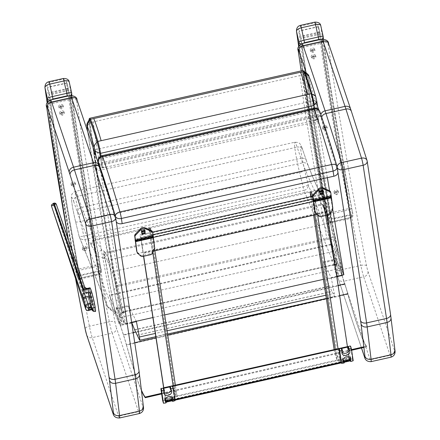 <?xml version="1.0" encoding="UTF-8"?>
<svg xmlns="http://www.w3.org/2000/svg" width="440" height="440" viewBox="0 0 440 440"><rect width="100%" height="100%" fill="white"/><g stroke="black" fill="none" stroke-linecap="round" stroke-linejoin="round"><path stroke-width="0.33" stroke-dasharray="2.2 1.65" d="M93.511 306.669L92.807 304.062L93.561 306.658M93.649 307.334L92.758 303.688L93.649 307.334M93.599 307.346L92.708 303.699L93.599 307.346M84.59 286.831A2.558 2.546 -104.9 0 1 84.524 286.627L84.48 289.443A2.558 2.085 171.3 0 0 87.5 290.708L86.856 292.809L83.88 294.327L84.42 291.302A2.558 1.183 31.3 0 0 86.856 292.809L87.043 292.754A12.155 0.743 78 0 1 87.016 292.584A2.558 1.287 28.5 0 1 84.458 291.104L84.496 290.901A2.558 1.441 27 0 0 87.021 292.375A12.155 0.743 -101.8 0 0 87.076 292.743L90.145 292.045A12.161 0.963 -103 0 0 92.928 304.777A12.161 0.963 -103 0 0 95.387 311.531A12.161 0.963 -103 0 1 91.724 299.833A12.161 0.963 -103 0 1 89.936 287.832M87.538 288.387L87.5 290.708M84.496 290.901L84.48 289.443L56.348 204.683A1.92 0.495 -18.4 0 1 54.483 205.766L51.486 206.036M90.145 292.045L89.012 292.908L87.197 293.32L87.076 292.743A0.638 0.418 171.3 0 0 87.043 292.754L87.197 293.32L83.88 294.327L53.938 203.247L53.356 203.335M91.553 307.466A2.151 0.643 -18.6 0 1 92.428 307.538A2.151 0.643 -18.6 0 1 92.565 307.675A2.151 0.643 -18.6 0 1 91.872 308.462M89.122 307.555A1.073 0.319 161.4 0 0 89.128 307.588A1.073 0.319 161.4 0 0 90.25 307.549A1.073 0.319 161.4 0 0 91.168 306.9A1.073 0.319 161.4 0 0 91.102 306.834A1.073 0.319 161.4 0 0 90.046 306.939A1.073 0.319 161.4 0 0 89.139 307.494A1.073 0.319 161.4 0 0 89.122 307.555M90.184 304.002L88.094 304.519L90.184 304.002M83.303 298.469L90.761 296.747L90.613 295.955L83.154 297.677L85.118 306.377L85.151 303.958L82.214 293.656A8.476 0.671 -103 0 0 82.209 294.008L83.154 297.677M82.209 294.008L89.667 292.286L90.613 295.955M90.761 296.747L92.576 304.656L92.609 302.236L90.783 295.158L90.772 295.988L83.314 297.709M83.16 297.319L90.618 295.598L90.772 295.988M90.618 295.598L89.672 291.935L82.214 293.656M89.667 292.286A8.476 0.671 -103 0 0 91.394 301.604A8.476 0.671 -103 0 0 93.588 308.159A8.476 0.671 -103 0 0 92.334 299.756A8.476 0.671 -103 0 0 89.776 291.649A8.476 0.671 -103 0 0 89.672 291.935M92.576 304.656L85.118 306.377M92.609 302.236L85.151 303.958M90.75 297.577L83.292 299.299M90.783 295.158L83.325 296.879M90.662 292.061A8.476 0.671 -103 0 0 92.389 301.373A8.476 0.671 -103 0 0 94.584 307.934A8.476 0.671 -103 0 0 94.688 307.489A8.476 0.671 -103 0 0 93.027 298.249A8.476 0.671 -103 0 0 90.772 291.423A8.476 0.671 -103 0 0 90.662 292.061M89.012 292.908L88.033 296.626L91.02 308.297L88.033 296.626M51.513 204.847L53.323 203.687L87.995 308.743L90.877 307.868L91.57 309.518M88.781 310.486L87.995 308.743A2.558 0.66 -18.4 0 1 85.657 308.913M340.786 360.827L352.402 358.171L350.576 346.175M343.673 360.597A0.638 0.473 -17.5 0 1 343.145 361.004L343.844 360.844M349.844 359.502L350.4 359.375A0.638 0.473 -17.5 0 1 349.718 359.095M343.112 359.799A4.043 2.992 -17.5 0 1 342.524 358.848A4.043 2.992 -17.5 0 1 345.483 354.778A4.043 2.992 -17.5 0 1 350.24 356.417A4.043 2.992 -17.5 0 1 350.306 357.533M348.766 349.844L348.117 347.776A4.043 2.992 -17.5 0 1 349.118 349.063A4.043 2.992 -17.5 0 1 349.184 350.18M341.99 352.445A4.043 2.992 -17.5 0 1 341.402 351.494A4.043 2.992 -17.5 0 1 341.853 349.179A0.638 0.473 -17.5 0 0 341.924 348.816M162.701 400.719L174.317 398.063L172.486 386.067M165.583 400.488A0.638 0.473 -17.5 0 1 165.061 400.895L165.759 400.736M171.76 399.394L172.315 399.267A0.638 0.473 -17.5 0 1 171.633 398.992M165.028 399.691A4.043 2.992 -17.5 0 1 164.439 398.739A4.043 2.992 -17.5 0 1 167.398 394.669A4.043 2.992 -17.5 0 1 172.156 396.308A4.043 2.992 -17.5 0 1 172.216 397.425M170.681 389.736L170.032 387.668A4.043 2.992 -17.5 0 1 171.034 388.96A4.043 2.992 -17.5 0 1 171.094 390.077M163.906 392.337A4.043 2.992 -17.5 0 1 163.317 391.386A4.043 2.992 -17.5 0 1 163.768 389.07A0.638 0.473 -17.5 0 0 163.84 388.707M330.831 192.913L330.952 196.889L332.475 206.882A5.121 3.79 -17.5 0 1 332.096 208.918L330.242 212.471A2.558 1.898 -17.5 0 1 328.229 213.895L320.755 215.567A2.558 1.898 -17.5 0 1 318.456 215.111L315.678 212.597A5.121 3.79 -17.5 0 1 314.82 211.282M323.048 190.493L322.762 189.536L323.026 191.263L322.762 189.75L319.325 190.306L319.627 191.257M319.963 193.545L319.314 190.311L322.751 189.541L323.092 191.197M319.314 190.311L319.611 191.263M322.762 189.536L323.065 190.487M319.715 191.95L319.275 190.586L322.696 189.822L322.74 190.526L319.314 191.29L319.341 190.514L319.682 191.736M319.616 192.247L319.935 193.386M319.314 191.29L319.814 192.434L322.614 191.807L322.74 190.526M152.74 232.804L152.862 236.781L154.391 246.78A5.121 3.79 -17.5 0 1 154.011 248.809L152.157 252.362A2.558 1.898 -17.5 0 1 150.145 253.787L142.67 255.459A2.558 1.898 -17.5 0 1 140.371 255.002L137.594 252.489A5.121 3.79 -17.5 0 1 136.736 251.174M144.964 230.384L144.678 229.427L144.941 231.154L144.678 229.642L141.24 230.197L141.526 231.154M141.873 233.437L141.543 231.149M144.678 229.427L144.98 230.379M141.24 230.197L144.661 229.433L145.007 231.088M141.631 231.847L141.185 230.478L144.612 229.713L144.65 230.417L141.229 231.187L141.257 230.412L141.597 231.627M141.531 232.139L141.851 233.277M141.229 231.187L141.724 232.326L144.524 231.698L144.65 230.417M165.814 400.725L163.757 387.778L165.787 401.374L164.879 398.607L348.562 357.456L349.47 360.228L347.441 346.616L349.305 358.859L349.047 358.039L339.664 360.14A1.282 0.853 171.3 0 1 338.157 359.596L335.83 352.209L334.587 352.49L336.914 359.876A2.558 1.711 -8.7 0 0 339.922 360.959L349.305 358.859M164.879 398.607L164.962 399.168L348.645 358.023L348.562 357.456M164.962 399.168L165.968 402.177L165.869 401.088M349.652 361.026L348.645 358.023M338.976 349.041L347.595 347.111L349.498 359.579M163.911 388.256L172.568 386.315M347.446 346.632L347.595 347.111M324.836 198.545L323.659 194.321L324.979 198.946L327.002 212.223L324.836 198.545L141.174 239.663L143.319 253.369L141.295 240.091L139.975 235.466L141.152 239.69M152.68 237.111L141.174 239.69M326.849 211.728L143.165 252.874M323.659 194.321L139.975 235.466M323.576 193.754L312.812 196.169M152.531 232.073L139.893 234.905M327.002 212.223L316.993 214.467M153.632 251.059L143.319 253.369M312.68 196.196L313.726 199.518A1.282 0.853 -8.7 0 0 315.227 200.063L324.616 197.962L324.874 198.781L315.486 200.882A2.558 1.711 171.3 0 1 312.477 199.799L311.432 196.477M324.874 198.781L327.366 215.105M324.616 197.962L349.047 358.039M311.399 192.132L335.83 352.209M310.794 196.62L313.632 215.215M334.147 349.597L334.587 352.49M165.621 400.004L175.01 397.903A2.558 1.711 -8.7 0 0 177.023 395.874A2.558 1.711 -8.7 0 0 176.985 395.703L174.658 388.317L173.415 388.591L175.742 395.978A1.282 0.853 171.3 0 1 175.758 396.066A1.282 0.853 171.3 0 1 174.752 397.078L165.363 399.185L165.621 400.004L163.757 387.778M150.915 230.417L152.548 235.626A2.558 1.711 171.3 0 1 152.592 235.796A2.558 1.711 171.3 0 1 150.579 237.826L141.191 239.927L140.932 239.107L150.321 237.001A1.282 0.853 -8.7 0 0 151.327 235.989A1.282 0.853 -8.7 0 0 151.305 235.901L149.364 229.735M143.682 256.256L141.191 239.927M165.363 399.185L163.631 387.811M143.55 256.284L140.932 239.107M173.415 388.591L149.149 229.642M174.658 388.317L150.227 228.239M113.069 413.694L118.602 416.158L138.529 411.692L112.156 333.141A5.121 4.109 161.4 0 0 116.463 327.949L142.813 406.439C142.94 409.024 141.515 410.773 138.529 411.692A11.517 0.88 77.4 0 0 139.447 413.529M46.761 107.624C46.398 105.369 47.702 103.796 50.661 102.916L70.587 98.45A11.517 0.88 77.4 0 1 70.521 95.486M139.496 374.281L139.398 373.78A26.879 2.057 -102.6 0 0 138.93 370.409L115.544 217.201L99.946 168.13A46.074 3.526 -102.6 0 0 99.149 165.704L77.171 100.496A6.402 0.49 -102.6 0 0 76.648 100.931C75.697 98.808 73.678 97.983 70.587 98.45A615.631 47.086 77.4 0 0 109.324 321.756A5.121 1.733 169 0 1 115.044 322.262A5.121 0.391 -102.6 0 0 116.463 327.949M143.413 406.582L139.398 373.78M394.961 350.235L394.861 349.734A6.402 0.49 77.4 0 1 394.361 350.091C394.488 352.671 393.063 354.425 390.077 355.344L370.15 359.81L343.777 281.254A5.121 4.109 -18.6 0 1 338.25 278.812A5.121 4.109 -18.6 0 1 338.118 278.295L361.515 347.985M394.361 350.091L368.005 271.601A5.121 0.391 77.4 0 1 366.591 265.909A610.511 46.695 77.4 0 1 328.196 44.583C327.239 42.46 325.221 41.63 322.135 42.102L302.209 46.563A11.517 0.88 77.4 0 1 302.143 43.599L302.016 43.873A2.558 2.414 -0 0 1 301.169 43.923M391.045 317.933L394.861 349.734M298.309 51.277C297.946 49.022 299.244 47.454 302.209 46.563A615.631 47.086 77.4 0 0 340.945 269.874A5.121 1.733 -11 0 0 336.661 272.47A5.121 1.733 -11 0 0 336.705 272.608A5.121 0.391 -102.6 0 0 338.118 278.295M364.617 357.346L370.15 359.81A11.517 0.88 77.4 0 0 371.069 361.642M323.505 206.239A1.403 0.896 163.7 0 0 323.521 206.327A1.403 0.896 163.7 0 0 323.84 206.712L323.686 205.992A1.403 1.045 -17.5 0 1 323.268 205.497A1.403 1.045 -17.5 0 1 323.241 205.381L324.412 209.968A1.403 0.589 169.4 0 1 324.401 209.919L324.401 209.919A1.403 0.589 169.4 0 1 324.456 209.682L323.84 206.712A5.121 4.703 47.9 0 1 324.951 209.396L326.375 207.691L327.074 206.096L327.08 204.82L326.442 203.236L324.929 201.696L323.361 201.025L321.062 200.998L320.639 202.823L322.96 204.798A1.403 1.029 150.7 0 0 322.971 204.815A1.403 1.029 150.7 0 0 322.971 204.826A1.403 1.029 150.7 0 0 323.422 205.189L320.639 202.823L321.448 204.122L105.006 252.61L104.198 251.306L103.571 254.436A1.403 1.062 174.5 0 0 103.901 253.869L104.198 251.306L101.888 250.096C98.939 251.091 97.625 253.11 97.944 256.152L104.995 258.846A1.403 0.589 169.4 0 1 105.243 259.061L104.071 254.474A1.403 1.045 -17.5 0 1 103.835 255.239L104.132 255.926A1.403 0.896 163.7 0 0 104.335 255.338M324.412 209.968L334.917 266.129L334.565 269.605L334.966 265.848L324.456 209.682L324.951 209.396M137.132 335.115L331.991 291.467L329.533 286.27A5.121 0.391 77.4 0 1 329.456 286.077L326.706 279.274L337.491 276.859L338.409 274.835L334.917 266.129A1.403 0.589 169.4 0 1 334.906 266.085L324.401 209.919L322.877 204.666L323.675 206.003L323.422 205.189M322.96 204.798L321.448 204.122L322.025 204.958A95.909 7.337 77.4 0 1 325.314 211.497A1.403 1.276 -22.3 0 1 326.915 212.448A94.507 7.227 -102.6 0 0 323.675 206.003L323.433 205.469L322.025 204.958L105.584 253.44L105.006 252.61L103.901 253.869L104.5 255.101L105.584 253.44A95.909 7.337 -102.6 0 1 108.873 259.98A1.403 1.276 157.7 0 0 107.745 261.547L112.437 273.014A13.954 1.067 77.4 0 1 115.918 285.67L123.805 322.614L125.615 323.989L123.217 311.625L121.688 311.685M104.22 258.841A5.121 4.378 -80.5 0 1 104.132 255.926L104.995 258.846L114.884 311.691L114.769 313.33A1.403 1.391 -153.6 0 1 115.313 314.149L105.243 259.061M115.242 314.028L119.312 324.11L121.055 325.341L115.632 311.927L114.659 313.374L115.313 314.149L115.632 311.927A42.906 17.985 169.4 0 1 113.042 309.199L107.833 307.324L107.239 305.833L97.966 256.234M103.571 254.436L103.835 255.239M338.377 274.681L335.297 257.939L342.975 273.521L342.766 275.011M342.975 273.521L340.863 262.609L339.658 263.142L341.99 275.187M119.312 324.11L115.313 314.149M336.375 254.502L336.38 254.524C337.458 259.793 337.034 264.038 335.099 267.251L304.046 190.388A5.121 4.631 158 0 0 308.176 184.707A5.121 1.056 -13.6 0 1 303.05 186.934L299.563 172.458A26.032 1.991 77.4 0 1 294.8 142.23A26.032 1.991 77.4 0 1 297.121 147.103L77.951 196.196A26.032 1.991 -102.6 0 0 75.63 191.329A26.032 1.991 -102.6 0 0 80.388 221.551L299.563 172.458C302.594 171.715 304.31 171.001 304.706 170.313L308.176 184.707L336.375 254.502L327.096 204.908L336.38 254.529M304.706 170.313A20.911 1.601 -102.6 0 1 300.751 149.248A20.911 1.601 -102.6 0 1 302.781 150.073L306.466 160.749A5.121 4.175 -18.8 0 1 306.603 161.282L302.781 150.073C302.071 147.659 300.185 146.669 297.121 147.103L300.927 158.268A5.121 4.175 -18.8 0 1 306.466 160.749L308.182 165.473A5.121 4.571 -21.4 0 1 308.391 166.221A66.556 5.093 77.4 0 1 306.603 161.282M115.132 311.911A1.403 0.589 169.4 0 0 114.884 311.691A48.026 20.136 169.4 0 1 107.239 305.833L79.041 236.032L75.576 221.639C75.768 222.2 77.374 222.167 80.388 221.551L83.88 236.032A5.121 0.391 -102.6 0 0 84.876 239.487L304.046 190.388A5.121 0.391 77.4 0 1 303.05 186.934L83.88 236.032A5.121 1.056 -13.6 0 1 79.046 236.115L79.046 236.115A5.121 1.056 -13.6 0 1 79.041 236.032A5.121 4.631 158 0 0 79.277 236.836L79.277 236.836A5.121 4.631 158 0 0 84.876 239.487L113.042 309.199M73.645 201.399L77.468 212.614A5.121 4.175 161.2 0 1 81.758 207.361L300.927 158.268A61.435 4.697 -102.6 0 0 302.577 162.828A498.058 38.093 -102.6 0 0 314.507 190.355A40.959 3.135 -102.6 0 0 314.958 191.18L95.788 240.273A40.959 3.135 77.4 0 1 95.337 239.454A498.058 38.093 77.4 0 1 83.408 211.921A61.435 4.697 77.4 0 1 81.758 207.361L77.951 196.196C74.965 197.12 73.529 198.853 73.645 201.399A20.911 1.601 77.4 0 0 71.621 200.574A20.911 1.601 77.4 0 0 75.576 221.639L79.046 236.115A5.121 5.121 0 0 0 79.277 236.836L107.476 306.631M115.918 285.67L117.398 285.379L123.217 311.625L339.658 263.142L333.834 236.896L335.093 236.577A13.954 1.067 -102.6 0 0 331.606 223.916L326.915 212.448M136.4 321.574L128.496 305.575L131.78 322.608M131.665 322.636L125.615 323.989L117.75 308.044A1.403 1.331 -26.2 0 1 116.127 307.038L119.207 323.78M326.706 279.274L323.4 261.976L331.265 277.921L334.257 293.354L325.848 295.235M137.17 335.192L332.035 291.544L334.455 296.456A5.121 0.391 -102.6 0 0 334.62 296.665A5.121 0.391 -102.6 0 0 334.257 293.354M116.248 308.743A1.403 0.451 168.9 0 0 117.81 308.858L121.055 325.341L131.841 322.927M336.765 276.689L331.265 277.921M304.574 72.061A14.674 1.122 -102.6 0 0 304.051 75.234C310.877 123.272 319.897 177.876 331.122 239.041L330.248 238.887C319.011 177.645 309.975 122.969 303.144 74.866A15.439 1.183 77.4 0 1 303 70.493M331.122 239.041A34.062 2.607 -102.6 0 0 333.641 251.427L332.833 251.576A34.831 2.662 77.4 0 1 330.248 238.887L117.057 286.644L116.435 287.127C105.21 225.968 96.189 171.364 89.364 123.327A14.674 1.122 77.4 0 1 89.05 119.834M314.237 108.125L316.289 120.203A0.77 0.429 -9.6 0 0 316.905 119.663A0.77 0.429 -9.6 0 0 316.894 119.625L316.8 119.356L313.022 120.835M336.209 264.534L332.502 265.364L336.727 265.166L336.188 264.429L335.698 264.528L332.833 251.576L118.954 299.519A34.062 2.607 77.4 0 1 116.435 287.127L116.424 287.1C105.193 225.902 96.168 171.292 89.353 123.266A0.77 0.55 -8.1 0 0 89.364 123.327M316.289 120.203L314.595 120.483M102.091 167.305L102.207 167.717A0.77 0.429 -9.6 0 0 103.097 167.959L106.332 167.233L102.108 167.349L100.254 156.464M314.584 120.428L106.293 167.085M336.188 264.429L334.048 264.908A7.678 0.336 -12.4 0 0 333.493 265.029A7.678 0.336 -12.4 0 0 332.464 265.254L335.698 264.528M334.054 264.908L334.059 264.94A6.529 3.658 -12.5 0 0 333.493 265.029L122.507 312.284L121.93 312.939L118.954 299.514L121.919 312.901M122.073 312.499L125.785 311.668L122.04 313.252L121.93 312.939M122.04 313.252L125.769 311.597L124.724 311.79A6.529 3.619 -6.8 0 0 124.196 311.949M89.271 119.603A14.256 1.089 -102.6 0 0 89.452 123.613C96.272 171.617 105.287 226.182 116.501 287.304A33.649 2.574 -102.6 0 0 118.993 299.53L121.996 313.055M122.051 312.395L124.184 311.916M124.729 311.79A7.678 0.336 167.6 0 1 125.747 311.559L333.493 265.029M334.059 264.94L332.486 265.293L336.683 264.963L333.68 251.438A33.649 2.574 77.4 0 1 331.188 239.212C319.974 178.09 310.959 123.525 304.139 75.521A14.256 1.089 77.4 0 1 304.062 71.489A14.256 1.089 77.4 0 1 304.645 72.435C306.664 77.204 309.095 84.475 311.938 94.243A9.026 0.688 77.4 0 1 314.331 104.77L316.795 119.262L319.105 116.358L98.302 165.82L102.108 167.349M343.844 274.769L341.534 268.076C340.94 266.398 339.317 265.348 336.661 264.919M121.979 313.011C120.005 314.479 119.306 316.052 119.873 317.73L122.183 324.423L95.161 165.479L97.053 170.957L93.495 150.04L96.333 158.257L97.07 159.39M119.768 317.356L116.023 300.465L119.763 317.356M316.795 119.262L313.011 120.78M304.139 75.521A7.678 5.528 171.9 0 1 308.985 79.239C315.728 126.715 324.649 180.675 335.736 241.12A27.148 2.079 -102.6 0 0 337.711 250.833L333.68 251.438M335.736 241.12L333.845 239.657L331.188 239.212M308.908 76.357L309.26 77.555A7.761 0.594 -102.6 0 0 308.985 79.239M316.712 100.892L315.942 97.548C313.341 88.594 311.108 81.928 309.26 77.555M319.105 116.358L318.115 109.175M318.093 108.993L315.156 100.386L318.714 121.303L316.822 115.825L327.338 177.678M102.113 167.448L106.304 167.139M116.023 300.465L114.076 290.769A27.148 2.079 77.4 0 0 116.05 300.487L118.993 299.53M97.35 160.226L98.302 165.82M87.637 131.412L113.993 290.499L114.598 288.772L116.501 287.304M318.038 110.083L97.234 159.544M329.566 190.779L332.684 209.143M122.183 324.423L131.615 322.311M152.906 317.543L164.665 314.908M323.422 279.345L336.716 276.364M315.156 100.386L93.495 150.04M318.714 121.303L97.053 170.957M316.822 115.825L95.161 165.479M337.898 172.139A5.121 3.443 -8.6 0 0 337.821 171.793L320.711 117.238A5.121 3.443 -8.6 0 0 314.694 115.049L102.993 162.47A5.121 3.443 -8.6 0 0 98.967 166.546A5.121 3.443 -8.6 0 0 99.05 166.892L116.16 221.447A5.121 3.443 -8.6 0 0 116.264 221.716M59.087 107.806C60.236 105.424 61.688 105.1 63.443 106.827L61.501 108.911L59.087 107.806M63.025 105.413A2.239 1.601 162.9 0 0 60.412 104.538A2.239 1.601 162.9 0 0 58.74 106.728A2.239 1.601 162.9 0 0 61.116 107.663A2.239 1.601 162.9 0 0 63.025 105.413L63.443 106.827M82.715 249.673C83.71 246.829 85.162 246.499 87.076 248.694L85.25 251.141L82.715 249.673M86.675 247.566A2.239 1.98 159.1 0 0 82.489 249.167A2.239 1.98 159.1 0 0 86.675 247.566L87.076 248.694M71.407 185.399C72.468 182.732 73.92 182.407 75.768 184.426L73.898 186.731L71.407 185.399M75.361 183.178A2.239 1.837 161.1 0 0 72.644 182.166A2.239 1.837 161.1 0 0 71.121 184.63A2.239 1.837 161.1 0 0 73.546 185.719A2.239 1.837 161.1 0 0 75.361 183.178L75.768 184.426M60.038 114.219C61.182 111.815 62.634 111.491 64.394 113.245L62.458 115.346L60.038 114.219M63.976 111.843A2.239 1.623 162.7 0 0 61.353 110.952A2.239 1.623 162.7 0 0 59.697 113.168A2.239 1.623 162.7 0 0 62.079 114.12A2.239 1.623 162.7 0 0 63.976 111.843L64.394 113.245M71.847 95.365L72.022 96.927L69.966 98.543L50.661 102.867L47.702 102.179L50.804 103.917A10.241 0.781 77.4 0 1 50.661 102.867A19.135 1.463 77.4 0 1 50.468 100.221L50.606 99.946M70.769 95.436A2.558 2.414 180 0 1 69.767 95.898A19.135 1.463 -102.6 0 0 69.966 98.543A10.241 0.781 77.4 0 0 70.103 99.589A614.35 46.992 -102.6 0 0 99.512 273.884L99.589 274.632L80.284 278.954L80.207 278.207A614.35 46.992 77.4 0 1 50.804 103.917L70.103 99.589L72.034 96.982C79.382 147.576 89.034 204.93 100.991 269.038L99.512 273.884L80.207 278.207C77.732 277.376 76.527 275.952 76.593 273.933L76.104 271.651A2.558 0.649 -11.5 0 0 76.12 271.7A7.678 0.589 77.4 0 1 75.922 270.699A2.558 0.985 169.2 0 1 75.9 270.617A2.558 0.985 169.2 0 1 78.023 269.214A10.241 0.781 -102.6 0 0 78.287 270.551A2.558 0.649 -11.5 0 0 76.104 271.651L47.113 102.668M47.652 101.816A21.692 1.661 -102.6 0 0 47.702 102.179A616.908 47.185 -102.6 0 0 76.593 273.933C76.434 275.803 77.572 277.2 80.003 278.124L99.303 273.801C101.178 271.915 101.701 270.144 100.881 268.494L100.991 269.038C100.573 268.906 102.757 272.663 99.583 274.626M100.403 266.261A11.006 0.842 -102.6 0 0 100.881 268.494A616.908 47.185 77.4 0 1 71.984 96.74A21.692 1.661 77.4 0 1 71.671 92.989L69.256 82.231A2.558 1.854 -8 0 0 66.225 81.004L63.404 79.172L49.082 82.379L46.926 85.327A546.519 41.8 -102.6 0 0 78.023 269.214L97.323 264.891A2.558 0.985 169.2 0 1 100.21 265.26A7.678 0.589 -102.6 0 0 100.403 266.261A2.558 0.649 -11.5 0 0 97.587 266.228A10.241 0.781 77.4 0 1 97.323 264.891A546.519 41.8 77.4 0 1 66.225 81.004M44.93 87.472A2.558 1.854 172 0 1 46.926 85.327M49.621 100.276A2.558 2.414 -0 0 0 50.468 100.221M60.797 105.507L60.115 106.309L61.661 105.903L60.797 105.507M61.913 106.722L60.368 107.129L61.05 106.326L61.913 106.722M84.662 248.21L85.536 248.622L84.04 249.194L84.662 248.21M84.458 247.681L83.837 248.666L84.711 249.079L85.333 248.094L84.458 247.681M73.134 183.249L72.484 184.156L74.019 183.728L73.134 183.249M74.245 184.388L72.688 184.74L73.359 183.915L74.245 184.388M61.748 111.925L61.072 112.739L62.601 112.266L61.748 111.925M61.309 113.482L62.002 112.734L62.865 113.135L61.309 113.482M98.802 270.963A616.215 47.135 77.4 0 1 68.486 89.76L66.996 82.891L68.745 90.607A614.988 47.042 -102.6 0 0 99 271.447L98.802 270.963L79.503 275.286L79.701 275.77A614.988 47.042 77.4 0 1 49.44 94.93L47.696 87.213L49.181 94.083A616.215 47.135 -102.6 0 0 79.503 275.286M99 271.447L79.701 275.77M66.952 83.105L47.652 87.434M66.996 82.891L47.696 87.213M310.635 51.453C311.784 49.077 313.236 48.752 314.991 50.479L313.049 52.563L310.635 51.453M314.567 49.06A2.239 1.601 162.9 0 0 311.96 48.191A2.239 1.601 162.9 0 0 310.288 50.38A2.239 1.601 162.9 0 0 312.664 51.315A2.239 1.601 162.9 0 0 314.567 49.06L314.991 50.479M334.263 193.325C335.258 190.476 336.71 190.152 338.618 192.346L336.798 194.788L334.263 193.325M338.223 191.219A2.239 1.98 159.1 0 0 334.037 192.819A2.239 1.98 159.1 0 0 338.223 191.219L338.618 192.346M322.955 129.052C324.011 126.385 325.468 126.06 327.316 128.073L325.441 130.383L322.955 129.052M326.909 126.825A2.239 1.837 161.1 0 0 324.192 125.818A2.239 1.837 161.1 0 0 322.668 128.282A2.239 1.837 161.1 0 0 325.094 129.371A2.239 1.837 161.1 0 0 326.909 126.825L327.316 128.073M311.586 57.871C312.725 55.468 314.182 55.138 315.942 56.892L314.006 58.998L311.586 57.871M315.524 55.49A2.239 1.623 162.7 0 0 312.901 54.604A2.239 1.623 162.7 0 0 311.245 56.821A2.239 1.623 162.7 0 0 313.627 57.772A2.239 1.623 162.7 0 0 315.524 55.49L315.942 56.892M322.317 39.088A2.558 2.414 180 0 1 321.316 39.55A19.135 1.463 -102.6 0 0 321.514 42.196A10.241 0.781 77.4 0 0 321.651 43.241A614.35 46.992 -102.6 0 0 351.06 217.536L351.131 218.279L331.832 222.602L331.755 221.859C329.28 221.029 328.075 219.604 328.141 217.586C327.982 219.456 329.12 220.853 331.551 221.777L350.851 217.448C352.726 215.567 353.249 213.796 352.424 212.146L351.06 217.536L331.755 221.859A614.35 46.992 77.4 0 1 302.346 47.564L321.651 43.241L323.532 40.392L321.514 42.196L302.209 46.519L299.244 45.832L302.346 47.564A10.241 0.781 77.4 0 1 302.209 46.519A19.135 1.463 77.4 0 1 302.016 43.873M323.582 40.634C330.93 91.229 340.582 148.583 352.539 212.691L352.539 212.696C352.116 212.559 354.305 216.315 351.131 218.279L350.851 217.448A13.563 1.04 77.4 0 1 349.135 209.88A10.241 0.781 77.4 0 1 348.87 208.544A2.558 0.985 169.2 0 1 351.752 208.912A7.678 0.589 -102.6 0 0 351.951 209.913A2.558 0.649 -11.5 0 0 349.135 209.88L329.835 214.203A2.558 0.649 -11.5 0 0 327.652 215.303A2.558 0.649 -11.5 0 0 327.668 215.353A7.678 0.589 77.4 0 1 327.47 214.352A2.558 0.985 169.2 0 1 327.448 214.269A2.558 0.985 169.2 0 1 329.571 212.867A10.241 0.781 -102.6 0 0 329.835 214.203A13.563 1.04 -102.6 0 0 331.551 221.777L331.832 222.602C330.127 222.668 329.038 221.562 328.565 219.302L298.661 46.316M351.951 209.913A11.006 0.842 -102.6 0 0 352.424 212.146A616.908 47.185 77.4 0 1 323.532 40.392A21.692 1.661 77.4 0 1 323.213 36.641L320.804 25.883A2.558 1.854 -8 0 0 317.774 24.657L314.947 22.825L300.63 26.032L298.474 28.98A546.519 41.8 -102.6 0 0 329.571 212.867L348.87 208.544A546.519 41.8 77.4 0 1 317.774 24.657M299.2 45.469A21.692 1.661 -102.6 0 0 299.244 45.832A616.908 47.185 -102.6 0 0 328.141 217.586L328.235 218.026M296.478 31.119A2.558 1.854 172 0 1 298.474 28.98M312.345 49.159L311.663 49.962L313.209 49.555L312.345 49.159M313.462 50.369L311.916 50.782L312.598 49.979L313.462 50.369M336.209 191.862L337.084 192.269L335.588 192.847L336.209 191.862M336.006 191.334L335.385 192.319L336.259 192.731L336.881 191.741L336.006 191.334M324.676 126.901L324.033 127.809L325.567 127.375L324.676 126.901M325.793 128.04L324.236 128.392L324.907 127.567L325.793 128.04M313.297 55.578L312.62 56.392L314.149 55.919L313.297 55.578M312.857 57.134L313.55 56.386L314.413 56.788L312.857 57.134M350.35 214.615A616.215 47.135 77.4 0 1 320.034 33.407L318.543 26.543L320.287 34.254A614.988 47.042 -102.6 0 0 350.548 215.1L350.35 214.615L331.05 218.939L331.243 219.423A614.988 47.042 77.4 0 1 300.988 38.577L299.244 30.866L300.729 37.736A616.215 47.135 -102.6 0 0 331.05 218.939M350.548 215.1L331.243 219.423M318.5 26.758L299.2 31.081M318.543 26.543L299.244 30.866M347.848 294.14L126.467 345.048A51.194 3.9 -102.9 0 0 123.508 335.198L344.889 284.29A51.194 3.9 77.1 0 1 347.848 294.14A126.324 9.625 -102.9 0 0 366.674 346.797L363.886 347.441M351.61 350.262L161.656 393.943M126.467 345.048A126.324 9.625 -102.9 0 0 141.477 390.599M133.177 332.547L123.453 334.785A51.194 3.9 77.1 0 1 126.418 344.647L134.734 342.733M366.674 346.797L366.542 346.175A125.681 9.576 77.1 0 1 347.798 293.739A51.194 3.9 -102.9 0 0 344.834 283.877A286.402 21.813 -102.9 0 0 330.869 244.173L330.979 244.745A285.758 21.769 77.1 0 1 344.889 284.29M366.542 346.175L363.809 346.803M351.511 349.63L161.557 393.311M141.422 390.154A125.681 9.576 77.1 0 1 126.418 344.647M330.979 244.745L109.593 295.647A285.758 21.769 77.1 0 1 123.508 335.198M330.869 244.173L109.489 295.081L109.593 295.647M123.453 334.785A286.402 21.813 -102.9 0 0 109.489 295.081M53.966 203.148L53.938 203.247A1.92 1.821 -179.2 0 1 56.353 204.43L56.348 204.683A1.92 1.821 0.8 0 0 53.933 203.5L53.323 203.687M90.805 307.593A8.987 0.71 77 0 1 88.121 297.033M53.328 203.434L52.762 203.731M341.116 360.943L341.918 363.49M352.402 358.171L353.205 360.718M352.93 361.026L352.127 358.474M350.4 359.375L351.048 361.444M343.794 363.072L343.145 361.004M342.507 351.247L341.853 349.179M163.031 400.834L163.834 403.381M174.317 398.063L175.12 400.609M174.845 400.917L174.042 398.37M172.315 399.267L172.964 401.335M165.71 402.963L165.061 400.895M164.417 391.138L163.768 389.07M331.045 195.355L313.297 199.331M331.221 197.417L330.891 195.971L313.143 199.947M331.402 197.225L331.073 195.778L313.319 199.76M319.781 193.369L320.078 194.321M330.952 196.889L313.198 200.865M315.678 212.597L315.975 213.549M318.456 215.111L318.758 216.062M320.755 215.567L321.057 216.519M328.229 213.895L328.526 214.847M330.242 212.471L330.539 213.422M332.096 208.918L332.393 209.869M332.475 206.882L332.772 207.84M319.462 192.269L319.764 193.221M319.814 192.434L320.111 193.386M322.614 191.807L322.911 192.759M322.889 191.499L323.186 192.451M152.961 235.246L135.207 239.223M153.137 237.309L152.806 235.862L135.053 239.839M153.318 237.122L152.988 235.675L135.234 239.652M141.691 233.261L141.994 234.212M152.862 236.781L135.113 240.757M137.594 252.489L137.891 253.44M140.371 255.002L140.668 255.954M142.67 255.459L142.972 256.416M150.145 253.787L150.441 254.738M152.157 252.362L152.455 253.314M154.011 248.809L154.308 249.761M154.391 246.78L154.688 247.731M141.378 232.161L141.68 233.112M141.724 232.326L142.027 233.277M144.524 231.698L144.826 232.65M144.798 231.396L145.101 232.348M165.764 400.945L349.454 359.799M165.655 401.066L349.338 359.92M165.764 401.715L349.448 360.569M172.007 400.175L174.955 399.514M341.236 362.263L344.091 361.625M324.434 196.785L140.751 237.93M324.374 196.301L313.214 198.803M153.032 234.685L140.69 237.446M324.979 198.946L313.302 201.559M153.131 237.441L141.295 240.091M315.486 200.882L317.652 215.061M338.052 348.716L339.922 360.959M315.227 200.063L339.664 360.14M313.726 199.518L338.157 359.596M312.477 199.799L314.793 214.957M335.302 349.333L336.914 359.876M175.01 397.903L173.14 385.66M152.829 252.593L150.579 237.826M174.752 397.078L150.321 237.001M175.742 395.978L151.305 235.901M176.985 395.703L152.548 235.626M86.702 335.159A5.121 4.109 161.4 0 0 92.23 337.607L118.602 416.158A11.517 0.88 -102.6 0 0 119.521 417.989M50.595 99.951A11.517 0.88 -102.6 0 0 50.661 102.916A615.631 47.086 -102.6 0 0 89.403 326.222A10.241 0.781 -102.6 0 0 92.23 337.607L112.156 333.141A10.241 0.781 77.4 0 1 109.324 321.756L89.403 326.222A5.121 1.733 169 0 0 85.107 328.675M75.499 278.382A610.511 46.695 77.4 0 1 68.376 239.492M139.013 370.755A5.121 3.421 -8.7 0 0 138.93 370.409M77.038 99.979A5.121 4.131 -18.6 0 1 77.171 100.496M99.022 165.181A5.121 4.131 -18.6 0 1 99.149 165.704M99.842 167.69A5.121 3.845 -17.6 0 1 99.946 168.13M76.648 100.931A610.511 46.695 -102.6 0 0 115.044 322.262M142.813 406.439A6.402 0.49 -102.6 0 0 143.314 406.082M368.005 271.601A5.121 4.109 -18.6 0 1 363.699 276.793L390.077 355.344A11.517 0.88 -102.6 0 0 390.995 357.181M366.591 265.909A5.121 1.733 -11 0 0 360.872 265.408A10.241 0.781 -102.6 0 0 363.699 276.793L343.777 281.254A10.241 0.781 77.4 0 1 340.945 269.874L360.872 265.408A615.631 47.086 -102.6 0 1 322.135 42.102A11.517 0.88 -102.6 0 1 322.069 39.138M328.196 44.583A6.402 0.49 77.4 0 1 328.719 44.148A5.121 4.131 161.4 0 0 328.587 43.632M328.719 44.148L350.697 109.357A5.121 4.131 161.4 0 0 350.57 108.834M350.697 109.357A46.074 3.526 77.4 0 1 351.489 111.776A5.121 3.845 162.4 0 0 351.389 111.342M351.489 111.776L367.092 160.853L390.478 314.061A5.121 3.421 171.3 0 1 390.561 314.402M390.478 314.061A26.879 2.057 77.4 0 1 390.945 317.433M320.859 114.659A5.121 4.131 161.4 0 0 320.81 116.05L318.665 109.676M317.746 106.953L306.18 72.644M321.695 117.117A5.121 3.845 162.4 0 0 321.602 118.476A46.074 3.526 -102.6 0 0 320.81 116.05M337.2 167.524L321.602 118.476M301.219 70.895A610.511 46.695 -102.6 0 0 336.705 272.608M334.725 267.971L334.906 266.085A1.403 0.589 169.4 0 1 334.966 265.848M337.491 276.859L334.565 269.605M335.093 236.577L340.863 262.609L335.088 236.577C333.768 230.67 332.58 226.375 331.54 223.691A1.403 1.276 -22.3 0 1 331.606 223.916M342.05 275.506L334.191 259.556A1.403 1.331 153.8 0 0 335.297 257.939M112.437 273.014A1.403 1.276 157.7 0 1 113.564 271.453L330.006 222.965A15.356 1.177 77.4 0 1 333.834 236.896L117.398 285.379A15.356 1.177 -102.6 0 0 113.564 271.453L108.873 259.98L325.314 211.497L330.006 222.965A1.403 1.276 -22.3 0 1 331.54 223.691L326.849 212.223L323.433 205.469M323.4 261.976L334.152 259.507L334.252 260.376A1.403 0.451 -11.1 0 0 335.429 259.683A1.403 0.451 -11.1 0 0 335.418 259.649M323.461 262.79L334.252 260.376L337.43 276.54M104.5 255.101A94.507 7.227 77.4 0 1 107.745 261.547M128.596 306.438L117.81 308.858L117.711 307.989L128.541 305.624M123.805 322.614L116.127 307.038M77.468 212.614A66.556 5.093 -102.6 0 0 79.261 217.553A5.121 4.571 158.6 0 1 83.408 211.921L302.577 162.828A5.121 4.571 -21.4 0 1 308.182 165.473C312.532 176.589 316.492 185.724 320.045 192.874L320.045 192.874A5.121 4.873 -26.4 0 1 320.447 194.035A503.179 38.489 77.4 0 1 308.391 166.221M79.261 217.553A503.179 38.489 -102.6 0 0 91.311 245.366A5.121 4.873 153.6 0 1 95.337 239.454L314.507 190.355A5.121 4.873 -26.4 0 1 320.045 192.874L320.32 193.375A5.121 4.989 -31.9 0 1 320.952 194.959A46.074 3.526 77.4 0 1 320.447 194.035M321.062 200.998L314.958 191.18A5.121 4.989 -31.9 0 1 320.32 193.375L326.447 203.231M327.08 204.82L320.952 194.959M101.888 250.096L95.788 240.273A5.121 4.989 148.1 0 0 91.817 246.29L97.944 256.152M91.311 245.366A46.074 3.526 -102.6 0 0 91.817 246.29M134.673 329.918L329.533 286.27M167.09 330.798L155.331 333.432M139.59 340.109L334.455 296.456M134.591 329.731L329.456 286.077M304.051 75.234A0.77 0.55 -8.1 0 0 303.144 74.866L93.187 121.902C100.023 170 109.054 224.675 120.291 285.918M316.894 119.625L314.93 108.075L316.905 119.663M333.641 251.427L336.617 264.847M103.097 167.959L101.063 155.986M327.008 239.613C315.772 178.371 306.741 123.695 299.904 75.592M89.809 118.25A15.439 1.183 -102.6 0 0 89.947 122.628C96.784 170.726 105.82 225.401 117.057 286.644A34.831 2.662 -102.6 0 0 119.636 299.332L122.507 312.284M93.187 121.902L89.947 122.628A0.77 0.55 -8.1 0 0 89.347 123.266L89.029 119.862M100.287 156.437L102.207 167.717M337.711 250.833L341.534 268.076L119.873 317.73M315.827 97.014L315.849 97.086A7.678 4.835 -16.2 0 1 315.942 97.548M95.97 156.134L96.333 158.257L317.993 108.603L316.613 100.502M89.452 123.613A7.678 5.528 -8.1 0 0 87.192 128.299M114.076 290.769C103.202 231.523 94.418 178.481 87.714 131.648M314.694 115.049L313.907 109.89A5.121 3.443 171.4 0 1 319.93 112.079L320.711 117.238M337.821 171.793L337.034 166.634A288.827 22.094 -102.6 0 0 319.93 112.079M102.13 155.623A5.121 0.391 -102.6 0 0 102.212 157.311L313.907 109.89A5.121 0.391 77.4 0 1 313.825 108.202M98.186 161.387A5.121 3.443 171.4 0 1 102.212 157.311L102.993 162.47M115.451 216.794L116.16 221.447M99.05 166.892L98.681 164.472M99.589 274.632L99.303 273.801A13.563 1.04 77.4 0 1 97.587 266.228L78.287 270.551A13.563 1.04 -102.6 0 0 80.003 278.124L80.284 278.954C78.579 279.015 77.489 277.915 77.017 275.649L76.687 274.379M69.256 82.231A543.961 41.608 -102.6 0 0 100.21 265.26M76.593 273.933A11.006 0.842 77.4 0 1 76.12 271.7M75.922 270.699A543.961 41.608 77.4 0 1 47.124 102.641M49.06 81.68L49.082 82.379M63.382 78.469L63.404 79.172M68.486 89.76L49.181 94.083M68.255 88.594L48.956 92.922M68.305 88.38L49 92.703M68.745 90.607L49.44 94.93M320.804 25.883A543.961 41.608 -102.6 0 0 351.752 208.912M328.141 217.586A11.006 0.842 77.4 0 1 327.668 215.353M327.47 214.352A543.961 41.608 77.4 0 1 298.672 46.294M300.603 25.333L300.63 26.032M314.93 22.121L314.947 22.825M320.034 33.407L300.729 37.736M319.803 32.247L300.504 36.569M319.847 32.032L300.548 36.355M320.287 34.254L300.988 38.577M156.002 337.843L167.756 335.143M326.37 298.666L339.652 295.614M338.102 285.428L135.647 331.98M92.565 307.675L93.577 310.673M89.139 307.494L88.523 308.836M91.102 306.834L92.428 307.538M88.094 304.519L89.128 307.588M90.178 303.969L91.168 306.9M90.767 296.021L83.309 297.743M90.772 291.423L89.776 291.649M94.584 307.934L93.588 308.159M350.889 358.485L350.24 356.417M343.178 360.916L342.524 358.848M349.767 351.131L349.118 349.063M342.056 353.562L341.402 351.494M172.805 398.376L172.156 396.308M165.088 400.807L164.439 398.739M171.683 391.028L171.034 388.96M163.966 393.454L163.317 391.386M319.786 193.397L320.084 194.348M319.473 192.297L319.77 193.248M141.702 233.288L141.999 234.24M141.383 232.188L141.686 233.139M165.787 401.374L349.47 360.228M172.194 400.78L175.048 400.142M341.423 362.874L344.278 362.23M175.758 396.066L151.327 235.989M177.023 395.874L175.389 385.154M154.875 250.778L152.592 235.796M75.455 278.251L68.338 239.365M301.191 70.901L336.661 272.47L338.25 278.812L361.477 347.991M322.916 204.727L323.461 205.513M114.659 313.374L107.833 307.324M340.863 262.609L343.007 273.658M338.409 274.835L335.214 258.291L334.152 259.507L323.361 261.921M123.959 323.02L116.232 307.351L117.711 307.989L128.496 305.575M75.576 221.716C72.947 210.458 71.544 202.373 71.368 197.456C71.22 194.403 72.639 192.363 75.63 191.329L294.8 142.23C299.035 142.511 300.031 142.065 302.654 149.567M155.832 336.716L167.59 334.081M326.348 298.518L334.62 296.665M116.424 287.1L118.954 299.514M304.062 71.489L304.392 71.616M98.549 163.79L98.967 166.546M58.74 106.728L59.125 107.976M82.489 249.167L82.803 249.986M71.121 184.63L71.467 185.636M59.697 113.168L60.077 114.395M60.121 106.309L60.368 107.129M61.65 105.842L61.897 106.656M85.536 248.622L85.333 248.094M84.04 249.194L83.837 248.666M72.484 184.162L72.71 184.822M73.997 183.639L74.222 184.305M61.072 112.739L61.32 113.547M62.601 112.266L62.849 113.075M310.288 50.38L310.673 51.629M334.037 192.819L334.351 193.633M322.668 128.282L323.015 129.288M311.245 56.821L311.625 58.047M323.582 40.629L323.395 39.017M311.663 49.962L311.916 50.782M313.192 49.495L313.445 50.309M337.084 192.269L336.881 191.741M335.588 192.847L335.385 192.319M324.033 127.809L324.258 128.475M325.545 127.292L325.77 127.958M312.62 56.392L312.868 57.2M314.149 55.919L314.397 56.721"/><path stroke-width="0.66" d="M84.475 287.623L83.941 290.186L87.258 289.185L87.098 288.811A12.155 1.012 78.5 0 0 87.071 288.767A2.558 2.206 52.9 0 1 84.513 287.502L84.475 287.623A2.558 2.118 -125.9 0 0 86.911 288.866L87.076 288.706A2.558 2.294 55.6 0 1 84.546 287.37L84.513 287.502M85.657 308.913A2.558 0.66 -18.4 0 1 85.613 308.841A2.558 0.66 -18.4 0 1 85.602 308.776L51.464 205.964L54.505 204.303L83.941 290.186L87.098 288.811A0.638 0.621 149 0 1 87.137 288.8A12.155 0.996 -101.4 0 0 87.076 288.706L87.538 288.387A2.558 2.546 -104.9 0 1 84.59 286.831M84.546 287.37L84.524 286.627L85.404 287.903L87.005 288.448L89.942 287.832A12.161 0.963 -103 0 0 89.936 287.832M51.464 205.964L51.469 204.963L53.356 203.33L53.966 203.148L54.505 204.303A1.92 0.654 -18.9 0 1 56.337 204.364L56.337 204.364A1.92 0.654 -18.9 0 1 56.353 204.43L84.524 286.627M91.872 308.462A2.151 0.643 -18.6 0 1 91.537 308.644A2.151 0.643 -18.6 0 1 88.836 309.26L88.49 308.952M91.553 307.466L93.577 310.673L91.537 308.644L91.57 309.518L88.82 310.349L88.847 308.49A2.151 0.643 -18.6 0 1 91.553 307.466L90.943 303.303L88.187 292.787L89.073 288.767L90.2 288.096L87.137 288.8L87.258 289.185L89.073 288.767M88.836 309.26L88.864 307.395A2.558 2.431 -179.2 0 1 85.646 305.817A2.558 0.869 -18.9 0 1 88.061 304.172L53.356 203.33M51.486 206.03L85.613 308.841A2.558 2.558 0 0 0 88.781 310.486L91.603 309.634L93.319 311.322L95.387 311.531A12.161 0.963 -103 0 0 95.409 311.526A12.161 0.963 -103 0 0 95.568 310.888A12.161 0.963 -103 0 0 93.181 297.627A12.161 0.963 -103 0 0 89.942 287.832M343.112 359.799A4.043 2.992 -17.5 0 0 343.525 360.135L344.179 362.202A0.638 0.473 -17.5 0 1 343.794 363.072L341.577 363.352L340.786 360.827M351.357 348.673L350.224 346.011L338.938 348.783L339.741 351.329L341.572 363.325M338.938 348.783L340.769 360.778M344.179 362.202A4.043 2.992 -17.5 0 1 343.178 360.916A4.043 2.992 -17.5 0 1 346.137 356.846A4.043 2.992 -17.5 0 1 350.889 358.485A4.043 2.992 -17.5 0 1 350.438 360.8L349.789 358.732A0.638 0.473 -17.5 0 0 349.718 359.095L350.367 361.168A0.638 0.473 -17.5 0 1 350.438 360.8M350.224 346.011L351.368 348.695L353.205 360.718L351.048 361.444A0.638 0.473 -17.5 0 1 350.367 361.168M351.027 348.557L349.145 348.975L348.497 346.907L341.242 348.535A0.638 0.473 -17.5 0 1 341.924 348.816L342.573 350.884A0.638 0.473 -17.5 0 1 342.507 351.247A4.043 2.992 -17.5 0 0 342.056 353.562A4.043 2.992 -17.5 0 0 346.808 355.201A4.043 2.992 -17.5 0 0 349.767 351.131A4.043 2.992 -17.5 0 0 348.766 349.844A0.638 0.473 -17.5 0 1 349.145 348.975M341.242 348.535L341.891 350.603A0.638 0.473 -17.5 0 1 342.573 350.884M341.891 350.603L340.016 351.021L339.213 348.475M339.741 351.329L340.016 351.021M343.844 360.844L349.844 359.502M350.306 357.533A4.043 2.992 -17.5 0 1 349.789 358.732M343.525 360.135A0.638 0.473 -17.5 0 1 343.673 360.597M348.117 347.776A0.638 0.473 -17.5 0 1 348.497 346.907M349.184 350.18A4.043 2.992 -17.5 0 1 346.159 353.133A4.043 2.992 -17.5 0 1 341.99 352.445M165.028 399.691A4.043 2.992 -17.5 0 0 165.44 400.026L166.089 402.094A0.638 0.473 -17.5 0 1 165.71 402.963L163.493 403.243L162.701 400.719M172.139 385.902L173.283 388.586L172.139 385.902L160.853 388.674L161.656 391.221L163.482 403.216M160.853 388.674L162.685 400.67M166.089 402.094A4.043 2.992 -17.5 0 1 165.088 400.807A4.043 2.992 -17.5 0 1 168.047 396.737A4.043 2.992 -17.5 0 1 172.805 398.376A4.043 2.992 -17.5 0 1 172.354 400.692L171.705 398.624A0.638 0.473 -17.5 0 0 171.633 398.992L172.282 401.06A0.638 0.473 -17.5 0 1 172.354 400.692M172.48 386.04L173.288 388.614L175.12 400.609L172.964 401.335A0.638 0.473 -17.5 0 1 172.282 401.06M172.942 388.449L171.061 388.872L170.412 386.804L163.157 388.427A0.638 0.473 -17.5 0 1 163.84 388.707L164.489 390.775A0.638 0.473 -17.5 0 1 164.417 391.138A4.043 2.992 -17.5 0 0 163.966 393.454A4.043 2.992 -17.5 0 0 168.724 395.098A4.043 2.992 -17.5 0 0 171.683 391.028A4.043 2.992 -17.5 0 0 170.681 389.736A0.638 0.473 -17.5 0 1 171.061 388.872M163.157 388.427L163.806 390.495A0.638 0.473 -17.5 0 1 164.489 390.775M163.806 390.495L161.931 390.918L161.128 388.366M161.656 391.221L161.931 390.918M165.759 400.736L171.76 399.394M172.216 397.425A4.043 2.992 -17.5 0 1 171.705 398.624M165.44 400.026A0.638 0.473 -17.5 0 1 165.583 400.488M170.032 387.668A0.638 0.473 -17.5 0 1 170.412 386.804M171.094 390.077A4.043 2.992 -17.5 0 1 168.075 393.03A4.043 2.992 -17.5 0 1 163.906 392.337M315.117 212.234A5.121 3.79 -17.5 0 1 315.024 211.816L313.077 196.889A2.558 1.898 -17.5 0 1 313.649 195.349L318.83 189.882A3.41 2.525 -17.5 0 1 323.389 188.859L329.841 191.719A2.558 1.898 -17.5 0 1 330.781 192.704A2.558 1.898 -17.5 0 1 330.831 192.913L332.772 207.84A5.121 3.79 -17.5 0 1 332.393 209.869L330.539 213.422A2.558 1.898 -17.5 0 1 328.526 214.847L321.057 216.519A2.558 1.898 -17.5 0 1 318.758 216.062L315.975 213.549A5.121 3.79 -17.5 0 1 315.117 212.234L314.82 211.282A5.121 3.79 -17.5 0 1 314.721 210.859L312.774 195.938A2.558 1.898 -17.5 0 1 313.346 194.392L318.527 188.931A3.41 2.525 -17.5 0 1 323.087 187.907L329.543 190.768A2.558 1.898 -17.5 0 1 330.479 191.752A2.558 1.898 -17.5 0 1 330.528 191.961M323.23 192.599L323.065 190.487L322.944 192.918L319.963 193.545M323.532 193.551L320.084 194.348L319.682 191.736M319.726 192.005L323.026 191.268L319.759 192.214M319.935 193.386L322.911 192.759L323.037 191.477M137.033 252.126A5.121 3.79 -17.5 0 1 136.939 251.708L134.992 236.781A2.558 1.898 -17.5 0 1 135.559 235.24L140.745 229.774A3.41 2.525 -17.5 0 1 145.305 228.756L151.756 231.611A2.558 1.898 -17.5 0 1 152.697 232.595A2.558 1.898 -17.5 0 1 152.74 232.804L154.688 247.731A5.121 3.79 -17.5 0 1 154.308 249.761L152.455 253.314A2.558 1.898 -17.5 0 1 150.441 254.738L142.972 256.416A2.558 1.898 -17.5 0 1 140.668 255.954L137.891 253.44A5.121 3.79 -17.5 0 1 137.033 252.126L136.736 251.174A5.121 3.79 -17.5 0 1 136.637 250.756L134.69 235.829A2.558 1.898 -17.5 0 1 135.262 234.289L140.442 228.822A3.41 2.525 -17.5 0 1 145.002 227.805L151.454 230.659A2.558 1.898 -17.5 0 1 152.394 231.644A2.558 1.898 -17.5 0 1 152.444 231.853M145.145 232.49L144.98 230.379L144.859 232.81L141.873 233.437M145.448 233.442L141.999 234.24L141.597 231.627M141.642 231.897L144.941 231.16L141.669 232.106M141.851 233.277L144.826 232.65L144.953 231.369M163.757 387.761L347.446 346.632M349.498 359.579L349.652 361.026L344.278 362.23M165.869 401.088L165.814 400.725M172.568 386.315L338.976 349.041M312.812 196.169L152.531 232.073M316.993 214.467L153.632 251.059M327.366 215.105L347.441 346.616M311.432 196.477L310.156 192.412L311.399 192.132L312.68 196.196M310.156 192.412L310.794 196.62M313.632 215.215L334.147 349.597M163.757 387.778L143.682 256.256M163.631 387.811L143.55 256.284M149.364 229.735L148.979 228.514L150.227 228.239L150.915 230.417M149.149 229.642L148.979 228.514M115.544 217.201A5.121 3.845 162.4 0 0 115.445 216.766L115.445 216.766A5.121 3.845 162.4 0 0 109.972 214.495A5.121 0.391 77.4 0 1 111.601 221.601A5.121 3.421 -8.7 0 0 115.627 217.542L115.627 217.542A5.121 3.421 -8.7 0 0 115.544 217.201M68.376 239.492A610.511 46.695 77.4 0 1 46.761 107.624A6.402 0.49 77.4 0 1 47.284 107.195L69.262 172.398A46.074 3.526 77.4 0 1 70.059 174.823L85.657 223.894L109.043 377.102A5.121 3.421 -8.7 0 0 115.06 379.269L91.674 226.061A5.121 0.391 -102.6 0 0 90.046 218.961A5.121 3.845 162.4 0 0 85.657 223.894A5.121 3.421 -8.7 0 0 91.674 226.061L111.601 221.601L134.981 374.809A5.121 3.421 -8.7 0 0 139.013 370.755L115.627 217.542A5.121 5.121 0 0 0 115.445 216.766L99.022 165.181A5.121 4.131 -18.6 0 0 93.489 162.729A51.194 3.916 77.4 0 1 94.369 165.423A5.121 3.845 -17.6 0 1 99.842 167.69M139.398 373.78C139.783 376.228 138.496 377.905 135.537 378.813L115.616 383.279A31.999 2.448 -102.6 0 0 115.06 379.269L134.981 374.809A31.999 2.448 77.4 0 1 135.537 378.813L139.453 411.12L119.526 415.58C116.435 416.026 114.4 415.091 113.427 412.775A6.402 0.49 77.4 0 1 112.926 413.138L113.069 413.694C113.839 416.647 115.99 418.077 119.521 417.989A11.517 0.88 -102.6 0 0 119.526 415.58L115.616 383.279C112.519 383.724 110.484 382.789 109.511 380.474L113.427 412.775M46.761 107.624L46.668 107.195C45.535 104.478 46.849 102.064 50.595 99.951L70.521 95.486A11.517 0.88 77.4 0 1 71.511 97.526A5.121 4.131 -18.6 0 1 77.038 99.979L99.022 165.181M139.013 370.755L143.413 406.582C143.946 410.108 142.626 412.423 139.447 413.529A11.517 0.88 77.4 0 0 139.453 411.12C142.412 410.207 143.698 408.529 143.314 406.082M390.995 357.181A11.517 0.88 -102.6 0 0 391 354.767L387.084 322.465A31.999 2.448 -102.6 0 0 386.529 318.461L366.608 322.922A31.999 2.448 77.4 0 1 367.158 326.931L371.074 359.233A11.517 0.88 77.4 0 1 371.069 361.642L390.995 357.181C394.174 356.076 395.494 353.76 394.961 350.235L390.561 314.402A5.121 3.421 171.3 0 1 386.529 318.461L363.143 165.253A5.121 0.391 -102.6 0 0 361.521 158.147A5.121 3.845 -17.6 0 1 366.993 160.419A5.121 3.845 -17.6 0 1 367.092 160.853A5.121 3.421 171.3 0 1 367.175 161.194A5.121 3.421 171.3 0 1 363.143 165.253L343.222 169.714L366.608 322.922A5.121 3.421 171.3 0 1 360.591 320.755L337.205 167.547A5.121 3.845 -17.6 0 1 341.594 162.607A5.121 0.391 77.4 0 1 343.222 169.714A5.121 3.421 171.3 0 1 337.205 167.547L337.2 167.524M390.561 314.402L367.175 161.194A5.121 5.121 0 0 0 366.993 160.419L351.389 111.342A5.121 3.845 162.4 0 0 345.917 109.076A51.194 3.916 -102.6 0 0 345.037 106.381L323.059 41.173A11.517 0.88 -102.6 0 0 322.069 39.138C326.42 39.622 328.592 41.123 328.587 43.632A5.121 4.131 161.4 0 0 323.059 41.173L303.132 45.639A5.121 4.131 161.4 0 0 298.832 50.842A6.402 0.49 -102.6 0 0 298.309 51.277L298.216 50.848C297.083 48.131 298.392 45.716 302.143 43.599A11.517 0.88 77.4 0 1 303.132 45.639L325.111 110.842A5.121 4.131 161.4 0 0 320.859 114.659M361.515 347.985L364.474 356.785A6.402 0.49 -102.6 0 0 364.975 356.428C365.948 358.743 367.983 359.678 371.074 359.233L391 354.767C393.959 353.859 395.247 352.182 394.861 349.734M364.975 356.428L361.059 324.126C362.032 326.442 364.067 327.377 367.158 326.931L387.084 322.465C390.043 321.558 391.331 319.875 390.945 317.433M364.474 356.785L364.617 357.346C365.387 360.3 367.538 361.73 371.069 361.642M342.766 275.011L342.05 275.506L336.765 276.689M131.665 322.636L136.4 321.574L139.392 337.002A5.121 0.391 77.4 0 1 139.761 340.312A5.121 0.391 77.4 0 1 139.59 340.109L134.673 329.918A5.121 0.391 -102.6 0 1 134.591 329.731L131.78 322.608M89.958 120.527A14.256 1.089 -102.6 0 0 89.271 119.603C85.102 126.412 87.56 124.905 87.192 128.299A7.678 5.528 -8.1 0 0 87.192 128.304A7.678 5.528 -8.1 0 0 87.324 128.893A7.761 0.594 77.4 0 1 87.599 127.215A7.678 7.084 -23.2 0 1 89.958 120.527C91.977 125.301 94.408 132.567 97.251 142.335A7.678 4.835 163.8 0 0 94.281 147.202L94.952 150.15A7.678 4.317 -9.6 0 0 99.644 152.851A9.026 0.688 -102.6 0 0 97.251 142.335M100.254 156.464L99.644 152.851M304.761 72.474L308.908 76.357M314.369 104.742L316.613 102.13L316.712 100.892L318.115 109.175M97.07 159.39L97.35 160.226M327.338 177.678L329.566 190.779M332.684 209.143L343.844 274.769L336.716 276.364M131.615 322.311L152.906 317.543M164.665 314.908L323.422 279.345M319.93 112.079A5.121 4.23 160.9 0 0 319.786 111.518L319.786 111.518A5.121 4.23 160.9 0 0 314.232 109.005A293.948 22.484 77.4 0 1 331.645 164.527A5.121 3.223 -16.2 0 1 336.969 166.32L336.969 166.32A5.121 3.223 -16.2 0 1 337.034 166.634A5.121 3.443 171.4 0 1 337.117 166.98A5.121 3.443 171.4 0 1 333.091 171.055L333.872 176.215A5.121 3.443 -8.6 0 0 337.898 172.139L337.117 166.98A5.121 5.121 0 0 0 336.969 166.32C330.792 145.046 325.061 126.781 319.786 111.518A5.121 5.121 0 0 0 313.825 108.202A5.121 0.391 77.4 0 1 314.232 109.005L102.531 156.426A5.121 4.23 160.9 0 0 98.269 161.733A288.827 22.094 77.4 0 1 115.374 216.288A5.121 3.223 -16.2 0 1 119.944 211.948A293.948 22.484 -102.6 0 0 102.531 156.426A5.121 0.391 -102.6 0 0 102.13 155.623A5.121 5.121 0 0 0 98.186 161.387L98.549 163.79M116.264 221.716A5.121 3.443 -8.6 0 0 122.177 223.636L333.872 176.215M71.847 95.365L71.671 92.989A2.558 2.414 180 0 1 71.737 93.544L71.737 93.544A2.558 2.414 180 0 1 70.769 95.436M47.124 102.641A543.961 41.608 77.4 0 1 44.974 87.67A2.558 1.854 172 0 1 44.93 87.472L47.113 102.668M71.671 92.989C71.55 92.532 69.96 92.648 66.913 93.324L52.591 96.531C49.489 97.229 47.757 97.862 47.383 98.428L44.974 87.67C44.852 86.367 46.464 85.184 49.808 84.123L49.06 81.68C46.332 82.297 44.957 84.227 44.93 87.472M50.468 100.221L52.992 99.022L49.808 84.123L64.13 80.916C67.507 80.471 69.218 80.905 69.256 82.231L69.229 82.049C68.877 79.657 66.93 78.463 63.382 78.469L49.06 81.68M63.382 78.469L67.309 95.81L69.767 95.898M47.652 101.816A21.692 1.661 -102.6 0 1 47.383 98.428A2.558 2.414 -0 0 0 49.621 100.276M323.395 39.017L323.213 36.641A2.558 2.414 180 0 1 323.284 37.197L323.284 37.197A2.558 2.414 180 0 1 322.317 39.088M298.672 46.294A543.961 41.608 77.4 0 1 296.522 31.323A2.558 1.854 172 0 1 296.478 31.125A2.558 1.854 172 0 1 296.478 31.119L298.661 46.316M323.213 36.641C323.092 36.185 321.508 36.294 318.461 36.977L304.139 40.183C301.037 40.882 299.305 41.514 298.93 42.081L296.522 31.323C296.401 30.014 298.012 28.831 301.356 27.775L300.603 25.333C297.88 25.944 296.5 27.874 296.478 31.119M302.016 43.873L304.535 42.675L301.356 27.775L315.678 24.569C319.055 24.118 320.766 24.558 320.804 25.883L320.777 25.701C320.425 23.309 318.472 22.116 314.93 22.121L300.608 25.328M314.93 22.121L318.857 39.463L321.316 39.55M299.2 45.469A21.692 1.661 -102.6 0 1 298.93 42.081A2.558 2.414 -0 0 0 301.169 43.923M363.886 347.441L351.61 350.262M161.656 393.943L145.294 397.705L145.162 397.078A125.681 9.576 77.1 0 1 141.422 390.154M141.477 390.599A126.324 9.625 -102.9 0 0 145.294 397.705M363.809 346.803L351.511 349.63M161.557 393.311L145.162 397.078M91.559 306.977A8.987 0.71 77 0 1 91.663 307.901M95.387 311.531A12.161 0.963 -103 0 0 93.896 300.823A12.161 0.963 -103 0 0 90.2 288.096M88.187 292.787A8.987 0.71 77 0 1 90.871 303.034M53.125 210.931L85.646 305.817L85.602 308.776A2.558 2.431 0.8 0 0 88.82 310.349L88.781 310.486M91.614 306.565L88.864 307.395L88.061 304.172L90.943 303.303M331.221 197.417L313.473 201.394L313.143 199.947M331.402 197.225L313.649 201.201L313.319 199.76M329.543 190.768L329.841 191.719M323.087 187.907L323.389 188.859M318.527 188.931L318.83 189.882M313.346 194.392L313.649 195.349M312.774 195.938L313.077 196.889M322.944 192.918L323.241 193.87M320.144 193.545L320.441 194.497M331.348 196.306L313.594 200.282M323.048 190.493L319.627 191.257M331.249 197.84L313.495 201.817M314.721 210.859L315.024 211.816M323.092 191.197L319.715 191.95M153.137 237.309L135.383 241.285L135.053 239.839M153.318 237.122L135.564 241.098L135.234 239.652M151.454 230.659L151.756 231.611M145.002 227.805L145.305 228.756M140.442 228.822L140.745 229.774M135.262 234.289L135.559 235.24M134.69 235.829L134.992 236.781M144.859 232.81L145.156 233.761M142.06 233.437L142.357 234.388M153.263 236.198L135.509 240.174M144.964 230.384L141.543 231.149M153.164 237.732L135.41 241.709M136.637 250.756L136.939 251.708M145.007 231.088L141.631 231.847M166.001 401.517L172.007 400.175M174.955 399.514L341.236 362.263M344.091 361.625L349.618 360.388M313.214 198.803L153.032 234.685M313.302 201.559L153.131 237.441M317.652 215.061L338.052 348.716M314.793 214.957L335.302 349.333M173.14 385.66L152.829 252.593M112.926 413.138L86.576 334.648A5.121 4.109 161.4 0 0 86.702 335.159L85.113 328.818A5.121 1.733 169 0 1 85.107 328.675M86.576 334.648A5.121 0.391 77.4 0 1 85.157 328.955A5.121 1.733 169 0 1 85.113 328.818L75.455 278.251M85.157 328.955A610.511 46.695 77.4 0 1 75.499 278.382M47.284 107.195A5.121 4.131 -18.6 0 1 51.585 101.987A11.517 0.88 -102.6 0 0 50.595 99.951M69.262 172.398A5.121 4.131 -18.6 0 1 73.562 167.189L51.585 101.987L71.511 97.526L93.489 162.729L73.562 167.189A51.194 3.916 -102.6 0 1 74.448 169.884L94.369 165.423L109.972 214.495L90.046 218.961L74.448 169.884A5.121 3.845 -17.6 0 0 70.059 174.823M109.043 377.102A26.879 2.057 77.4 0 1 109.511 380.474M351.389 111.342L350.57 108.834A5.121 4.131 161.4 0 0 345.037 106.381L325.111 110.842A51.194 3.916 77.4 0 1 325.991 113.537A5.121 3.845 162.4 0 0 321.695 117.117M361.521 158.147L345.917 109.076L325.991 113.537L341.594 162.607L361.521 158.147M361.059 324.126A26.879 2.057 -102.6 0 0 360.591 320.755M318.665 109.676L317.746 106.953M306.18 72.644L298.832 50.842M298.309 51.277A610.511 46.695 -102.6 0 0 301.219 70.895M341.99 275.187L342.05 275.506M337.43 276.54L337.491 276.859M325.848 295.235L167.09 330.798M155.331 333.432L139.392 337.002M307.857 94.391C304.97 84.475 302.506 77.099 300.454 72.254L303.694 71.528L304.574 72.061L303 70.493A15.439 1.183 77.4 0 1 303.694 71.528C305.74 76.373 308.209 83.749 311.091 93.665A10.208 0.781 77.4 0 1 313.797 105.562L314.408 104.984A9.438 0.721 -102.6 0 0 311.905 93.979A0.77 0.484 163.8 0 0 311.894 93.934L311.894 93.934A0.77 0.484 163.8 0 0 311.091 93.665L97.9 141.422A0.77 0.484 163.8 0 0 97.218 142.071A9.438 0.721 77.4 0 1 99.721 153.076L100.606 153.318A10.208 0.781 -102.6 0 0 97.9 141.422C95.018 131.505 92.549 124.13 90.497 119.284A15.439 1.183 -102.6 0 0 89.809 118.25L89.205 118.734L89.029 119.862M311.877 93.885C309.029 84.117 306.598 76.841 304.574 72.061M101.063 155.986L100.606 153.318L313.797 105.562L314.237 108.125M89.05 119.834A14.674 1.122 77.4 0 1 89.887 120.148L90.497 119.284L93.737 118.558C95.788 123.404 98.252 130.779 101.139 140.696M89.887 120.148C91.916 124.944 94.358 132.253 97.218 142.071M99.721 153.076L100.287 156.437M311.982 94.248A7.678 4.835 -16.2 0 1 315.849 97.081A7.678 4.835 -16.2 0 1 315.849 97.086L316.712 100.892M94.952 150.15L95.97 156.134M87.714 131.648L87.324 128.893M87.599 127.215C89.452 131.588 91.68 138.254 94.281 147.202M300.454 72.254L93.737 118.558M331.645 164.527A5.121 0.391 77.4 0 1 333.091 171.055L121.396 218.477A5.121 0.391 -102.6 0 0 119.944 211.948L331.645 164.527M122.177 223.636L121.396 218.477A5.121 3.443 171.4 0 1 115.374 216.288L115.451 216.794M98.681 164.472L98.269 161.733A5.121 3.443 171.4 0 1 98.186 161.387M52.992 99.022L67.309 95.81M304.535 42.675L318.857 39.463M134.734 342.733L156.002 337.843M167.756 335.143L326.37 298.666M339.652 295.614L347.798 293.739M344.834 283.877L338.102 285.428M135.647 331.98L133.177 332.547M53.966 203.148A1.92 1.92 0 0 1 56.337 204.364L84.568 286.721M340.775 360.806L341.577 363.352M350.565 346.148L351.368 348.695M343.684 360.338L344.333 362.406M347.958 347.573L348.612 349.641M162.69 400.697L163.493 403.243M165.6 400.23L166.249 402.298M169.873 387.464L170.522 389.532M330.479 191.752L330.781 192.704M152.394 231.644L152.697 232.595M166.194 402.122L172.194 400.78M175.048 400.142L341.423 362.874M175.389 385.154L154.875 250.778M113.058 413.661L86.702 335.159M68.338 239.365L46.673 107.228M70.521 95.486C74.871 95.97 77.044 97.471 77.038 99.979M119.521 417.989L139.447 413.529M350.57 108.834L328.587 43.632M361.477 347.991L364.606 357.313M298.221 50.881L301.191 70.901M302.143 43.599L322.069 39.138M139.761 340.312L155.832 336.716M167.59 334.081L326.348 298.518M314.413 105.023L311.894 93.934C309.034 84.095 306.576 76.758 304.535 71.929M303 70.493L89.809 118.25M304.062 71.489C307.549 73.684 309.144 75.257 308.847 76.203M308.853 76.23C310.882 81.037 313.214 87.995 315.849 97.086M87.203 128.381L87.637 131.412M313.825 108.202L102.13 155.623M71.671 92.922L69.229 82.049M323.213 36.569L320.777 25.701"/></g></svg>
